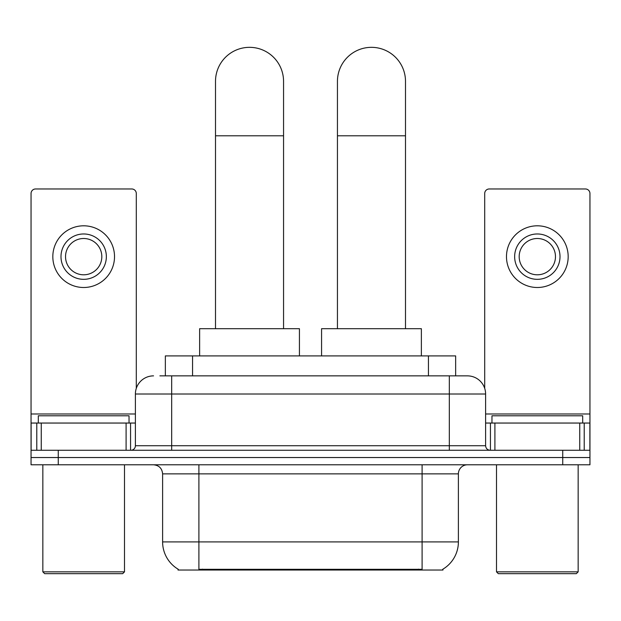 <?xml version="1.0" encoding="UTF-8"?>
<svg xmlns="http://www.w3.org/2000/svg" width="621" height="621" viewBox="0 0 621 621"><rect width="100%" height="100%" fill="white"/><g stroke="black" fill="none" stroke-linecap="round" stroke-linejoin="round"><path stroke-width="0.93" d="M165.349 375.868L165.349 355.911L455.651 355.911L455.651 375.868M442.967 569.139L442.967 570.031L178.033 570.031L178.033 569.139M178.305 569.302A31.756 31.756 0 0 1 162.609 541.908L198.899 541.908L198.899 569.302L422.101 569.302L422.101 541.908L458.391 541.908L458.391 473.862A9.074 9.074 0 0 1 467.466 464.787M162.609 541.908L162.609 473.862C162.073 468.35 159.046 465.323 153.534 464.787M442.695 569.302A31.756 31.756 0 0 0 458.391 541.908M58.265 464.787L589.95 464.787L589.95 457.53L31.05 457.53L31.05 464.787L58.265 464.787L58.265 457.53L31.05 457.53L31.05 423.048L41.258 423.048L41.258 450.272M160.303 375.868L467.466 375.868A18.149 18.149 0 0 1 485.606 394.017L485.606 445.731C485.878 448.486 487.392 450 490.148 450.272M159.892 375.868L171.683 375.868L171.683 394.017L135.394 394.017L135.394 445.731A4.533 4.533 0 0 1 130.852 450.272M153.534 375.868A18.149 18.149 0 0 0 135.394 394.017M562.735 464.787L562.735 457.53L589.95 457.53L589.95 423.048L589.95 450.272L31.05 450.272M562.735 450.272L562.735 457.53L58.265 457.53L58.265 450.272M485.606 394.017L449.317 394.017L449.317 375.868L467.466 375.868M126.094 450.272L126.094 423.048L41.258 423.048M136.294 388.35L136.294 193.504A4.533 4.533 0 0 0 131.761 188.97L35.583 188.97A4.533 4.533 0 0 0 31.05 193.504L31.05 423.048M126.094 423.048L135.394 423.048M83.672 233.97A22.682 22.682 0 0 0 60.99 256.652A22.682 22.682 0 0 0 83.672 279.334A22.682 22.682 0 0 0 106.354 256.652A22.682 22.682 0 0 0 83.672 233.97M83.672 238.503A18.149 18.149 0 0 0 65.531 256.652A18.149 18.149 0 0 0 83.672 274.8A18.149 18.149 0 0 0 101.821 256.652A18.149 18.149 0 0 0 83.672 238.503M83.672 287.5A30.848 30.848 0 0 0 114.52 256.652A30.848 30.848 0 0 0 83.672 225.803A30.848 30.848 0 0 0 52.824 256.652A30.848 30.848 0 0 0 83.672 287.5M122.686 573.664L44.658 573.664L42.841 571.848L124.503 571.848L122.686 573.664M42.841 464.787L42.841 571.848M124.503 464.787L124.503 571.848M129.036 423.048L129.036 415.791L38.308 415.791L38.308 423.048M215.503 328.695L215.503 81.359A34.023 34.023 0 0 1 249.526 47.336A34.023 34.023 0 0 1 283.556 81.359A34.023 34.023 0 0 0 249.526 47.336M283.556 328.695L283.556 81.359M299.431 355.911L299.431 328.695L199.628 328.695L199.628 355.911M337.444 328.695L337.444 81.359A34.023 34.023 0 0 1 371.474 47.336A34.023 34.023 0 0 1 405.497 81.359A34.023 34.023 0 0 0 371.474 47.336M405.497 328.695L405.497 81.359M421.372 355.911L421.372 328.695L321.569 328.695L321.569 355.911M579.742 450.272L579.742 423.048L494.906 423.048L494.906 450.272M579.742 423.048L589.95 423.048L589.95 193.504A4.533 4.533 0 0 0 585.417 188.97L489.239 188.97A4.533 4.533 0 0 0 484.706 193.504L484.706 388.35M485.606 423.048L494.906 423.048M537.328 233.97A22.682 22.682 0 0 0 514.646 256.652A22.682 22.682 0 0 0 537.328 279.334A22.682 22.682 0 0 0 560.01 256.652A22.682 22.682 0 0 0 537.328 233.97M537.328 238.503A18.149 18.149 0 0 0 519.179 256.652A18.149 18.149 0 0 0 537.328 274.8A18.149 18.149 0 0 0 555.469 256.652A18.149 18.149 0 0 0 537.328 238.503M537.328 287.5A30.848 30.848 0 0 0 568.176 256.652A30.848 30.848 0 0 0 537.328 225.803A30.848 30.848 0 0 0 506.48 256.652A30.848 30.848 0 0 0 537.328 287.5M576.342 573.664L498.314 573.664L496.497 571.848L578.159 571.848L576.342 573.664M496.497 464.787L496.497 571.848M578.159 464.787L578.159 571.848M582.692 423.048L582.692 415.791L491.964 415.791L491.964 423.048M418.469 570.031L418.469 569.139M202.531 570.031L202.531 569.139M192.564 375.868L192.564 355.911M428.436 375.868L428.436 355.911M422.101 464.787L422.101 473.862L162.609 473.862M458.391 473.862L422.101 473.862L422.101 541.908L198.899 541.908L198.899 464.787M171.683 450.272L171.683 445.731L485.606 445.731M135.394 445.731L171.683 445.731L171.683 394.017L449.317 394.017L449.317 450.272M135.394 413.982L31.05 413.982M130.557 423.048L130.557 450.272M31.12 423.048L31.12 450.272M36.786 450.272L36.786 423.048M215.503 135.797L283.556 135.797M337.444 135.797L405.497 135.797M589.95 413.982L485.606 413.982M589.88 450.272L589.88 423.048M584.214 423.048L584.214 450.272M490.443 450.272L490.443 423.048"/></g></svg>
